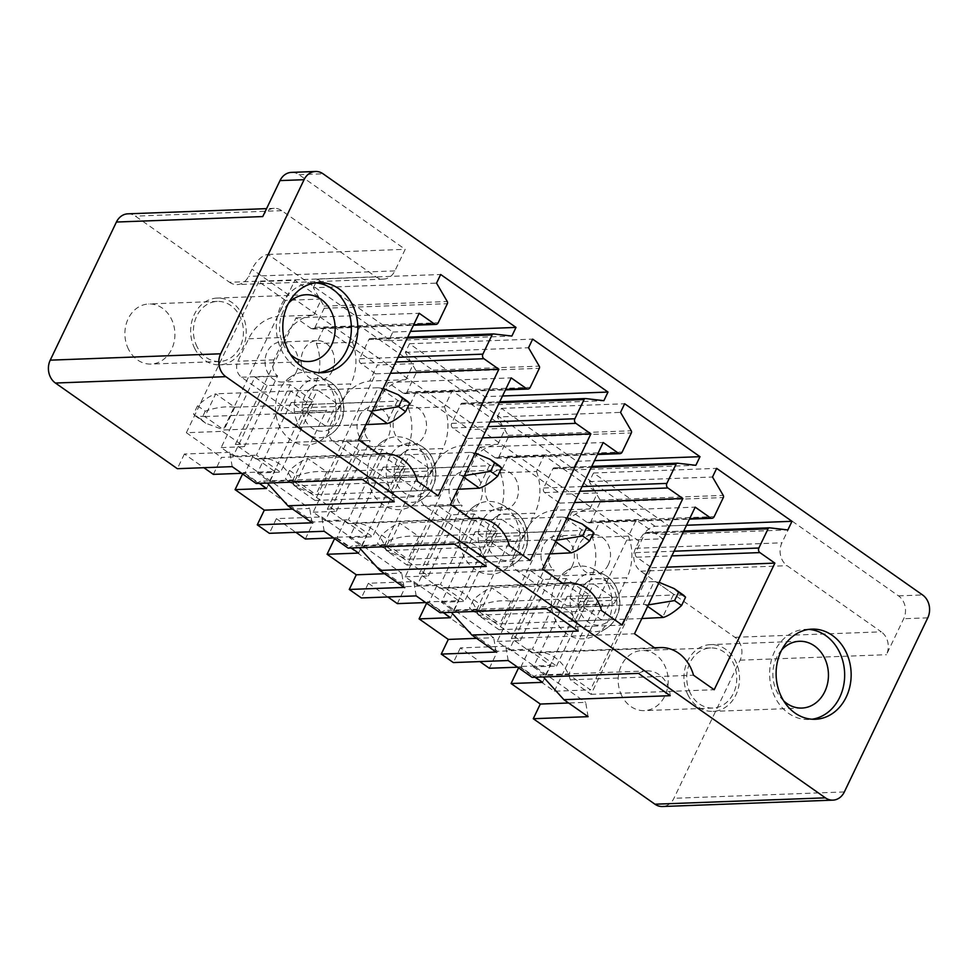 <?xml version="1.0" encoding="UTF-8"?>
<svg xmlns="http://www.w3.org/2000/svg" width="978" height="978" viewBox="0 0 978 978"><rect width="100%" height="100%" fill="white"/><g stroke="black" fill="none" stroke-linecap="round" stroke-linejoin="round"><path stroke-width="0.73" stroke-dasharray="4.89 3.67" d="M734.918 637.314L881.264 631.837L787.094 565.687A16.699 13.9 -92.1 0 1 781.923 542.814L792.253 521.237L655.174 526.36A16.699 7.836 -54.9 0 0 639.025 541.091L635.578 548.291A16.699 13.9 87.9 0 0 640.749 571.152L734.918 637.314A16.699 13.9 87.9 0 1 740.101 660.174L673.928 798.305A16.699 13.9 -92.1 0 1 662.473 806.52M262.764 216.566A16.699 13.9 -92.1 0 1 274.207 208.351A16.699 13.9 -92.1 0 1 281.725 210.661L375.894 276.811A16.699 13.9 -92.1 0 0 383.413 279.121A16.699 13.9 -92.1 0 0 394.867 270.906L405.198 249.329L298.962 174.683A16.699 13.9 87.9 0 0 291.444 172.385M127.861 213.827A16.699 13.9 -92.1 0 1 135.38 216.126L229.549 282.287L375.894 276.811M655.174 526.36L268.119 254.451A16.699 7.836 -54.9 0 0 251.969 269.182L248.522 276.383A16.699 13.9 -92.1 0 1 237.067 284.586A16.699 13.9 -92.1 0 1 229.549 282.287M588.096 716.666L585.675 702.351L568.609 702.986M508.169 660.529L505.76 646.201L585.675 702.351M505.76 646.201L460.369 647.901L479.856 661.58M517.668 667.192L520.834 667.082L535.308 677.241M542.57 682.338L550.7 665.37L519.208 666.544L554.343 691.226L590.467 689.869L568.609 674.527L602.876 604.355L566.751 605.712A11.699 9.731 -92.1 0 0 572.02 607.326A11.699 9.731 -92.1 0 0 580.027 601.58L590.785 579.135A45.77 38.081 -92.1 0 0 592.35 537.46L628.475 536.103L636.165 520.051L662.852 538.792L590.467 689.869M518.584 667.84L519.208 666.544M592.35 537.46L600.04 521.408L626.727 540.149L662.852 538.792M626.727 540.149L554.343 691.226M600.04 521.408L636.165 520.051M628.475 536.103A45.77 38.081 -92.1 0 1 626.91 577.778L590.785 579.135M580.027 601.58L616.152 600.223L626.91 577.778M616.152 600.223A11.699 9.731 -92.1 0 1 608.133 605.969A11.699 9.731 -92.1 0 1 602.876 604.355M567.167 596.409L590.321 595.541L566.176 578.573L532.399 649.074L556.543 666.042L533.389 666.91L567.167 596.409L579.233 604.881L602.387 604.025M543.022 579.441L509.245 649.942L497.166 641.458L530.944 570.956L543.022 579.441L566.176 578.573M530.944 570.956L553.621 569.758A11.699 9.731 -92.1 0 1 549.991 553.744L560.749 531.298A45.77 38.081 -92.1 0 1 589.844 508.963L553.719 510.32L561.409 494.269L597.534 492.912L544.171 455.43L508.047 456.775L561.409 494.269M549.991 553.744L513.866 555.101A11.699 9.731 -92.1 0 0 517.496 571.103L566.751 605.712M513.866 555.101L524.624 532.655A45.77 38.081 -92.1 0 1 553.719 510.32M589.844 508.963L597.534 492.912M508.047 456.775L500.357 472.826L536.482 471.482L544.171 455.43M500.357 472.826A45.77 38.081 -92.1 0 1 498.792 514.501L488.034 536.946A11.699 9.731 -92.1 0 1 480.015 542.692A11.699 9.731 -92.1 0 1 474.758 541.078L425.503 506.482A11.699 9.731 -92.1 0 1 421.873 490.467L432.631 468.022A45.77 38.081 -92.1 0 1 461.726 445.687L469.416 429.635L505.54 428.291L452.178 390.797L416.053 392.154L469.416 429.635M536.482 471.482A45.77 38.081 -92.1 0 1 534.905 513.157L498.792 514.501M488.034 536.946L524.159 535.602L534.905 513.157M524.159 535.602A11.699 9.731 -92.1 0 1 516.139 541.347A11.699 9.731 -92.1 0 1 510.883 539.734L474.758 541.078M497.166 641.458L520.32 640.59L476.616 609.893L453.462 610.761L441.396 602.277L475.174 531.775L487.24 540.259L510.883 539.734M475.174 531.775L498.328 530.907L474.183 513.951L440.406 584.453L464.55 601.409L498.328 530.907M451.017 514.819L417.239 585.321L405.173 576.837L438.951 506.335L451.017 514.819L474.183 513.951M438.951 506.335L461.628 505.125A11.699 9.731 -92.1 0 1 457.997 489.122L468.755 466.677A45.77 38.081 -92.1 0 1 497.851 444.342L461.726 445.687M497.851 444.342L505.54 428.291M416.053 392.154L408.364 408.205L444.489 406.848L452.178 390.797M408.364 408.205A45.77 38.081 -92.1 0 1 406.787 449.88L396.041 472.325A11.699 9.731 -92.1 0 1 388.021 478.071A11.699 9.731 -92.1 0 1 382.765 476.457L333.51 441.848A11.699 9.731 -92.1 0 1 329.879 425.846L340.637 403.401A45.77 38.081 -92.1 0 1 369.733 381.065L377.422 365.014L413.547 363.657L360.185 326.175L324.06 327.52L377.422 365.014M444.489 406.848A45.77 38.081 -92.1 0 1 442.912 448.523L406.787 449.88M396.041 472.325L432.166 470.968L442.912 448.523M432.166 470.968A11.699 9.731 -92.1 0 1 424.146 476.714A11.699 9.731 -92.1 0 1 418.89 475.1L382.765 476.457M405.173 576.837L428.327 575.969L384.623 545.272L361.469 546.127L349.39 537.655L383.168 467.154L395.246 475.626L418.89 475.1M383.168 467.154L406.335 466.286L382.178 449.318L348.4 519.819L372.557 536.788L406.335 466.286M359.024 450.186L325.246 520.687L313.18 512.203L346.958 441.701L359.024 450.186L382.178 449.318M346.958 441.701L369.623 440.503A11.699 9.731 -92.1 0 1 366.004 424.489L376.762 402.044A45.77 38.081 -92.1 0 1 405.858 379.709L369.733 381.065M405.858 379.709L413.547 363.657M324.06 327.52L316.371 343.571L352.496 342.227L360.185 326.175M316.371 343.571A45.77 38.081 -92.1 0 1 314.794 385.246L304.048 407.692A11.699 9.731 -92.1 0 1 296.028 413.437A11.699 9.731 -92.1 0 1 290.772 411.824L241.505 377.227A11.699 9.731 -92.1 0 1 237.886 361.212L248.644 338.767A45.77 38.081 -92.1 0 1 277.74 316.432L285.429 300.38L321.554 299.036L294.867 280.295L222.483 431.359L244.341 446.714L277.63 375.87A11.699 9.731 -92.1 0 1 274.011 359.867L284.757 337.422A45.77 38.081 -92.1 0 1 313.865 315.087L277.74 316.432M352.496 342.227A45.77 38.081 -92.1 0 1 350.919 383.902L314.794 385.246M304.048 407.692L340.161 406.347L350.919 383.902M340.161 406.347A11.699 9.731 -92.1 0 1 332.153 412.093A11.699 9.731 -92.1 0 1 326.884 410.479L290.772 411.824M313.18 512.203L336.334 511.347L292.63 480.638L269.476 481.506L257.397 473.022L291.175 402.52L303.253 411.004L326.884 410.479M291.175 402.52L314.329 401.652L290.185 384.696L256.407 455.198L280.552 472.154L314.329 401.652M267.031 385.564L233.253 456.066L221.187 447.582L254.965 377.08L267.031 385.564L290.185 384.696M254.965 377.08L278.119 376.212M313.865 315.087L321.554 299.036M285.429 300.38L258.742 281.64L294.867 280.295M258.742 281.64L186.358 432.716L222.483 431.359M241.688 473.315L244.855 473.193L252.984 456.213L274.72 471.482L243.229 472.655L244.427 473.511L313.486 522.02L344.977 520.846L366.713 536.115L335.222 537.289L405.479 586.653L436.97 585.467L458.706 600.736L427.215 601.91L497.484 651.275L528.976 650.101L550.7 665.37M213.363 474.367L221.493 457.398L252.984 456.213M232.189 466.64L229.769 452.325L309.696 508.462L292.63 509.11M229.769 452.325L184.39 454.012L203.864 467.704M244.855 473.193L259.317 483.352M184.39 454.012L177.348 468.694M268.119 254.451L405.198 249.329M128.595 349.427A30.073 25.012 -92.1 0 1 148.778 303.975A30.073 25.012 -92.1 0 1 171.211 318.608A30.073 25.012 -92.1 0 1 151.028 364.073A30.073 25.012 -92.1 0 1 128.595 349.427M197.128 346.872A30.073 25.012 -92.1 0 1 217.312 301.407A30.073 25.012 -92.1 0 1 239.744 316.053A30.073 25.012 -92.1 0 1 219.561 361.505A30.073 25.012 -92.1 0 1 197.128 346.872M608.316 564.722A20.049 16.675 -92.1 0 1 594.575 574.575A20.049 16.675 -92.1 0 1 579.587 564.758A20.049 16.675 -92.1 0 1 579.343 544.367A20.049 16.675 -92.1 0 1 593.071 534.514A20.049 16.675 -92.1 0 1 608.059 544.33A20.049 16.675 -92.1 0 1 608.316 564.722M572.191 566.066A20.049 16.675 -92.1 0 1 558.45 575.92A20.049 16.675 -92.1 0 1 543.462 566.103A20.049 16.675 -92.1 0 1 543.218 545.712A20.049 16.675 -92.1 0 1 556.959 535.858A20.049 16.675 -92.1 0 1 571.934 545.675A20.049 16.675 -92.1 0 1 572.191 566.066M332.324 370.833A20.049 16.675 -92.1 0 1 318.596 380.686A20.049 16.675 -92.1 0 1 303.608 370.87A20.049 16.675 -92.1 0 1 303.351 350.479A20.049 16.675 -92.1 0 1 317.092 340.625A20.049 16.675 -92.1 0 1 332.08 350.442A20.049 16.675 -92.1 0 1 332.324 370.833M296.2 372.19A20.049 16.675 -92.1 0 1 282.471 382.043A20.049 16.675 -92.1 0 1 267.483 372.227A20.049 16.675 -92.1 0 1 267.226 351.835A20.049 16.675 -92.1 0 1 280.967 341.982A20.049 16.675 -92.1 0 1 295.955 351.799A20.049 16.675 -92.1 0 1 296.2 372.19M395.344 415.112A20.049 16.675 -92.1 0 1 409.085 405.259A20.049 16.675 -92.1 0 1 424.073 415.075A20.049 16.675 -92.1 0 1 424.318 435.467A20.049 16.675 -92.1 0 1 410.589 445.32A20.049 16.675 -92.1 0 1 395.601 435.503A20.049 16.675 -92.1 0 1 395.344 415.112M359.219 416.457A20.049 16.675 -92.1 0 1 372.96 406.603A20.049 16.675 -92.1 0 1 387.948 416.42A20.049 16.675 -92.1 0 1 388.205 436.811A20.049 16.675 -92.1 0 1 374.464 446.665A20.049 16.675 -92.1 0 1 359.476 436.848A20.049 16.675 -92.1 0 1 359.219 416.457M487.35 479.733A20.049 16.675 -92.1 0 1 501.078 469.88A20.049 16.675 -92.1 0 1 516.066 479.697A20.049 16.675 -92.1 0 1 516.323 500.088A20.049 16.675 -92.1 0 1 502.582 509.941A20.049 16.675 -92.1 0 1 487.594 500.125A20.049 16.675 -92.1 0 1 487.35 479.733M451.225 481.09A20.049 16.675 -92.1 0 1 464.953 471.237A20.049 16.675 -92.1 0 1 479.941 481.054A20.049 16.675 -92.1 0 1 480.198 501.445A20.049 16.675 -92.1 0 1 466.457 511.298A20.049 16.675 -92.1 0 1 451.469 501.482A20.049 16.675 -92.1 0 1 451.225 481.09M312.104 522.79L309.696 508.462M256.15 483.474L260.661 481.188L267.324 483.059M362.483 479.501A26.736 22.237 -92.1 0 1 371.078 477.056A26.736 22.237 -92.1 0 1 394.244 501.812M305.356 539L313.486 522.02M324.183 531.274L321.762 516.946L276.383 518.646L295.857 532.325M276.383 518.646L269.353 533.316M242.605 473.963L243.229 472.655M321.762 516.946L401.689 573.096L384.623 573.731M404.11 587.411L401.689 573.096M348.144 548.108L352.655 545.81L359.317 547.68M454.477 544.123A26.736 22.237 -92.1 0 1 463.071 541.678A26.736 22.237 -92.1 0 1 486.237 566.433M397.349 603.622L405.479 586.653M416.176 595.895L413.755 581.58L368.376 583.267L387.85 596.959M368.376 583.267L361.347 597.949M334.598 538.585L335.222 537.289M413.755 581.58L493.682 637.717L476.616 638.353M496.103 652.045L493.682 637.717M440.137 612.729L444.648 610.443L451.31 612.314M546.47 608.756A26.736 22.237 -92.1 0 1 555.064 606.311A26.736 22.237 -92.1 0 1 578.23 631.067M489.342 668.255L497.484 651.275M460.369 647.901L453.34 662.571M426.591 603.218L427.215 601.91M532.13 677.363L536.641 675.065L543.303 676.935M638.463 673.377A26.736 22.237 -92.1 0 1 647.069 670.932A26.736 22.237 -92.1 0 1 670.223 695.688M318.767 372.679A45.11 37.531 -92.1 0 1 315.527 372.96A45.11 37.531 -92.1 0 1 281.884 351.004A45.11 37.531 -92.1 0 1 312.153 282.813A45.11 37.531 -92.1 0 1 315.405 282.862M313.351 287.74L317.483 279.109L392.814 332.031L388.682 340.662L370.479 338.547A2.005 1.663 87.9 0 0 368.889 339.525L359.684 358.755A3.337 2.775 87.9 0 0 360.711 363.327L375.686 373.84L315.026 500.455L294.354 485.932A40.098 33.35 87.9 0 0 261.273 458.303A40.098 33.35 87.9 0 0 256.016 459L235.343 444.477L296.004 317.862L311.224 328.559A3.337 2.775 87.9 0 0 315.014 327.373L324.158 308.278A2.005 1.663 87.9 0 0 324.073 306.126L313.351 287.74L436.543 283.131M317.483 279.109L440.675 274.5M392.814 332.031L410.528 331.371M388.682 340.662L511.873 336.053M375.686 373.84L390.43 373.29M315.026 500.455L438.217 495.846M294.354 485.932L417.545 481.323M256.016 459L379.207 454.403M235.343 444.477L358.535 439.868M296.004 317.862L419.195 313.266M484.819 396.652L480.675 405.295L462.472 403.18A2.005 1.663 87.9 0 0 460.882 404.159L451.677 423.376A3.337 2.775 87.9 0 0 452.704 427.948L467.68 438.474L407.019 565.088L386.347 550.565A40.098 33.35 87.9 0 0 353.278 522.924A40.098 33.35 87.9 0 0 348.009 523.633L327.337 509.11L388.009 382.496L403.217 393.18A3.337 2.775 87.9 0 0 407.007 391.995L416.151 372.911A2.005 1.663 87.9 0 0 416.066 370.76L405.344 352.361L409.476 343.73L484.819 396.652L502.521 395.992M480.675 405.295L603.866 400.687M467.68 438.474L482.435 437.924M407.019 565.088L530.21 560.48M386.347 550.565L509.538 545.956M348.009 523.633L471.2 519.025M327.337 509.11L450.528 504.501M388.009 382.496L511.188 377.887M405.344 352.361L528.536 347.765M409.476 343.73L532.668 339.121M497.337 416.995L501.469 408.364L576.812 461.286L572.668 469.917L554.465 467.802A2.005 1.663 87.9 0 0 552.888 468.78L543.67 488.01A3.337 2.775 87.9 0 0 544.697 492.582L559.685 503.095L499.012 629.71L478.34 615.186A40.098 33.35 87.9 0 0 445.271 587.558A40.098 33.35 87.9 0 0 440.014 588.255L419.33 573.731L480.002 447.117L495.21 457.802A3.337 2.775 87.9 0 0 499 456.628L508.144 437.533A2.005 1.663 87.9 0 0 508.059 435.381L497.337 416.995L620.529 412.386M501.469 408.364L624.661 403.755M576.812 461.286L594.514 460.626M572.668 469.917L695.859 465.308M559.685 503.095L574.428 502.545M499.012 629.71L622.204 625.101M478.34 615.186L601.531 610.578M440.014 588.255L563.194 583.658M419.33 573.731L542.521 569.123M480.002 447.117L603.194 442.521M668.805 525.907L664.673 534.55L646.47 532.435A2.005 1.663 87.9 0 0 644.881 533.413L635.663 552.631A3.337 2.775 87.9 0 0 636.702 557.203L651.678 567.729L591.018 694.343L570.333 679.82A40.098 33.35 87.9 0 0 537.264 652.179A40.098 33.35 87.9 0 0 532.008 652.888L511.335 638.365L571.996 511.751L587.203 522.435A3.337 2.775 87.9 0 0 591.005 521.25L600.15 502.166A2.005 1.663 87.9 0 0 600.064 500.015L589.331 481.616L593.475 472.985L668.805 525.907L686.507 525.247M664.673 534.55L787.852 529.942M651.678 567.729L666.421 567.179M591.018 694.343L714.197 689.735M570.333 679.82L693.524 675.211M532.008 652.888L655.199 648.28M511.335 638.365L634.514 633.756M571.996 511.751L695.187 507.142M589.331 481.616L712.522 477.019M593.475 472.985L716.654 468.376M520.834 667.082L528.976 650.101M556.543 666.042L590.321 595.541M566.69 584.905L555.797 607.631L574.881 621.03L585.773 598.304L566.69 584.905L593.548 583.903L582.668 606.629L555.797 607.631M509.245 649.942L532.399 649.074M520.32 640.59L554.098 570.101M476.616 609.893L510.394 539.391M453.462 610.761L487.24 540.259M441.396 602.277L464.55 601.409M474.697 520.272L463.804 543.01L482.875 556.409L493.768 533.67L474.697 520.272L501.555 519.269L490.663 542.008L463.804 543.01M417.239 585.321L440.406 584.453M428.327 575.969L462.105 505.467M384.623 545.272L418.401 474.77M361.469 546.127L395.246 475.626M349.39 537.655L372.557 536.788M382.704 455.65L371.811 478.376L390.882 491.775L401.775 469.049L382.704 455.65L409.562 454.648L398.669 477.374L371.811 478.376M325.246 520.687L348.4 519.819M336.334 511.347L370.112 440.846M292.63 480.638L326.407 410.137M269.476 481.506L303.253 411.004M257.397 473.022L280.552 472.154M290.71 391.017L279.818 413.755L298.889 427.154L309.781 404.415L290.71 391.017L317.569 390.014L306.676 412.753L279.818 413.755M233.253 456.066L256.407 455.198M221.187 447.582L244.341 446.714M266.578 488.462L274.72 471.482M333.681 537.937L336.848 537.827L344.977 520.846M336.848 537.827L351.31 547.986M358.584 553.083L366.713 536.115M425.674 602.57L428.841 602.448L436.97 585.467M428.841 602.448L443.303 612.607M450.577 617.717L458.706 600.736M533.389 666.91L545.455 675.382L568.609 674.527M545.455 675.382L579.233 604.881M194.769 348.584A33.411 27.8 -92.1 0 1 217.189 298.07A33.411 27.8 -92.1 0 1 242.116 314.341A33.411 27.8 -92.1 0 1 219.695 364.843A33.411 27.8 -92.1 0 1 194.769 348.584M288.424 303.363A33.411 27.8 87.9 0 0 283.681 345.258A33.411 27.8 87.9 0 0 290.332 354.244M289.904 377.325A36.418 30.294 87.9 0 0 279.5 426.261A36.418 30.294 87.9 0 0 320.038 440.956A36.418 30.294 87.9 0 0 321.689 439.856A36.418 30.294 87.9 0 0 336.016 406.31A36.418 30.294 87.9 0 0 317.581 375.246A36.418 30.294 87.9 0 0 289.904 377.325M381.897 441.946A36.418 30.294 87.9 0 0 371.493 490.883A36.418 30.294 87.9 0 0 412.031 505.589A36.418 30.294 87.9 0 0 413.682 504.477A36.418 30.294 87.9 0 0 428.009 470.944A36.418 30.294 87.9 0 0 409.574 439.868A36.418 30.294 87.9 0 0 381.897 441.946M473.89 506.58A36.418 30.294 87.9 0 0 463.499 555.516A36.418 30.294 87.9 0 0 504.025 570.211A36.418 30.294 87.9 0 0 505.675 569.11A36.418 30.294 87.9 0 0 520.003 535.565A36.418 30.294 87.9 0 0 501.567 504.501A36.418 30.294 87.9 0 0 473.89 506.58M565.883 571.201A36.418 30.294 87.9 0 0 555.492 620.138A36.418 30.294 87.9 0 0 596.03 634.844A36.418 30.294 87.9 0 0 597.668 633.732A36.418 30.294 87.9 0 0 611.996 600.199A36.418 30.294 87.9 0 0 593.573 569.123A36.418 30.294 87.9 0 0 565.883 571.201M585.773 598.304L612.631 597.301L601.739 620.028L574.881 621.03M601.739 620.028L582.668 606.629M612.631 597.301L593.548 583.903M493.768 533.67L520.638 532.668L509.746 555.406L482.875 556.409M509.746 555.406L490.663 542.008M520.638 532.668L501.555 519.269M401.775 469.049L428.633 468.046L417.753 490.773L390.882 491.775M417.753 490.773L398.669 477.374M428.633 468.046L409.562 454.648M309.781 404.415L336.64 403.413L325.747 426.151L298.889 427.154M325.747 426.151L306.676 412.753M336.64 403.413L317.569 390.014M186.358 432.716L221.493 457.398M792.253 521.237L898.501 595.871A16.699 13.9 -92.1 0 1 903.684 618.732L886.447 654.71A16.699 13.9 -92.1 0 0 881.264 631.837M621.886 695.969A30.073 25.012 -92.1 0 1 642.069 650.517A30.073 25.012 -92.1 0 1 664.502 665.162A30.073 25.012 -92.1 0 1 644.319 710.615A30.073 25.012 -92.1 0 1 621.886 695.969M690.431 693.414A30.073 25.012 -92.1 0 1 710.615 647.949A30.073 25.012 -92.1 0 1 733.048 662.595A30.073 25.012 -92.1 0 1 712.864 708.048A30.073 25.012 -92.1 0 1 690.431 693.414M688.06 695.126A33.411 27.8 -92.1 0 1 710.493 644.612A33.411 27.8 -92.1 0 1 735.419 660.884A33.411 27.8 -92.1 0 1 712.986 711.385A33.411 27.8 -92.1 0 1 688.06 695.126M783.622 700.798A33.411 27.8 -92.1 0 1 776.984 691.801A33.411 27.8 -92.1 0 1 781.715 649.905M808.708 629.404A45.11 37.531 87.9 0 0 805.456 629.367A45.11 37.531 87.9 0 0 775.175 697.546A45.11 37.531 87.9 0 0 808.83 719.502A45.11 37.531 87.9 0 0 812.058 719.221M197.532 405.772L193.534 414.11L195.417 416.005L204.903 416.555L215.71 393.853C210.551 395.528 204.488 399.501 197.532 405.772L205.258 411.2C215.783 407.447 225.612 406.114 234.72 407.203L215.71 393.853M204.903 416.555L367.325 410.479L378.217 387.753L215.796 393.816M367.325 410.479L372.373 410.992M383.168 388.462L378.217 387.753M234.72 407.203L397.288 401.151L398.315 400.821L380.014 387.973M407.716 401.396L398.315 400.821M365.833 424.648L223.974 429.953L204.818 416.579M205.258 411.2L201.26 419.538L205.673 423.205L223.84 429.941M201.26 419.538L193.534 414.11M397.288 401.151L386.396 423.877M234.867 407.227L223.974 429.953M289.537 470.394L285.527 478.743L287.422 480.638L296.896 481.188L307.703 458.474C302.544 460.161 296.481 464.134 289.537 470.394L297.251 475.821C307.789 472.081 317.606 470.748 326.725 471.836L307.703 458.474M296.896 481.188L459.318 475.112L470.21 452.374L307.789 458.45M459.318 475.112L464.367 475.626M475.161 453.095L470.21 452.374M326.725 471.836L489.281 465.772L490.308 465.442L472.007 452.594M499.709 466.029L490.308 465.442M457.826 489.281L315.98 494.587L296.823 481.213M297.251 475.821L293.253 484.171L297.667 487.826L315.833 494.562M293.253 484.171L285.527 478.743M489.281 465.772L478.389 488.511M326.872 471.848L315.98 494.587M381.53 535.027L377.532 543.365L379.415 545.259L388.889 545.81L399.709 523.108C394.537 524.783 388.486 528.756 381.53 535.027L389.244 540.443C399.782 536.702 409.599 535.369 418.718 536.457L399.709 523.108M388.889 545.81L551.311 539.734L562.203 517.007L399.782 523.071M551.311 539.734L556.36 540.247M567.154 517.717L562.203 517.007M418.718 536.457L581.287 530.406L582.301 530.076L564.013 517.228M591.702 530.651L582.301 530.076M549.819 553.903L407.973 559.208L388.816 545.834M389.244 540.443L385.246 548.792L389.66 552.46L407.826 559.196M385.246 548.792L377.532 543.365M581.287 530.406L570.394 553.132M418.865 536.482L407.973 559.208M473.523 599.648L469.526 607.998L471.408 609.893L480.895 610.431L491.702 587.729C486.531 589.404 480.479 593.389 473.523 599.648L481.237 605.076C491.775 601.336 501.592 600.003 510.712 601.091L491.702 587.729M480.895 610.431L643.304 604.367L654.196 581.629L491.787 587.705M643.304 604.367L648.353 604.881M659.148 582.35L654.196 581.629M510.712 601.091L673.28 595.027L674.294 594.697L656.006 581.849M683.695 595.284L674.294 594.697M641.812 618.536L499.966 623.842L480.809 610.468M481.237 605.076L477.24 613.426L481.653 617.081L499.819 623.817M477.24 613.426L469.526 607.998M673.28 595.027L662.387 617.766M510.858 601.103L499.966 623.842M844.344 791.935L673.928 798.305M298.962 174.683L323.046 173.791M281.725 210.661L135.38 216.126M639.025 541.091L251.969 269.182M517.496 571.103L553.621 569.758M524.624 532.655L560.749 531.298M425.503 506.482L461.628 505.125M457.997 489.122L421.873 490.467M432.631 468.022L468.755 466.677M333.51 441.848L369.623 440.503M366.004 424.489L329.879 425.846M340.637 403.401L376.762 402.044M241.505 377.227L277.63 375.87M274.011 359.867L237.886 361.212M248.644 338.767L284.757 337.422M394.867 270.906L248.522 276.383M311.224 328.559L413.706 324.72M315.014 327.373L438.205 322.764M324.158 308.278L447.349 303.681M324.073 306.126L447.264 301.53M370.479 338.547L407.753 337.153L370.271 338.547M368.889 339.525L407.3 338.095M359.684 358.755L398.095 357.312M360.711 363.327L395.846 362.007M462.472 403.18L499.746 401.787L462.264 403.168M460.882 404.159L499.293 402.716M451.677 423.376L490.088 421.946M452.704 427.948L487.839 426.64M403.217 393.18L505.699 389.342M407.007 391.995L530.198 387.398M416.151 372.911L539.343 368.303M416.066 370.76L539.257 366.151M495.21 457.802L597.692 453.975M499 456.628L622.191 452.019M508.144 437.533L631.336 432.936M508.059 435.381L631.25 430.785M554.465 467.802L591.739 466.408L554.257 467.802M552.888 468.78L591.287 467.35M543.67 488.01L582.081 486.567M544.697 492.582L579.832 491.262M646.47 532.435L683.732 531.042L646.25 532.423M644.881 533.413L683.28 531.971M635.663 552.631L674.074 551.201M636.702 557.203L671.825 555.895M587.203 522.435L689.698 518.597M591.005 521.25L714.184 516.641M600.15 502.166L723.329 497.557M600.064 500.015L723.243 495.406M331.799 433.56A29.658 24.682 -92.1 0 1 330.454 434.464A29.658 24.682 -92.1 0 1 297.446 422.496A29.658 24.682 -92.1 0 1 305.906 382.63A29.658 24.682 -92.1 0 1 328.461 380.943A29.658 24.682 -92.1 0 1 343.474 406.249A29.658 24.682 -92.1 0 1 331.799 433.56M423.792 498.193A29.658 24.682 -92.1 0 1 422.459 499.086A29.658 24.682 -92.1 0 1 389.44 487.117A29.658 24.682 -92.1 0 1 397.912 447.264A29.658 24.682 -92.1 0 1 420.454 445.565A29.658 24.682 -92.1 0 1 435.467 470.87A29.658 24.682 -92.1 0 1 423.792 498.193M515.785 562.815A29.658 24.682 -92.1 0 1 514.452 563.719A29.658 24.682 -92.1 0 1 481.433 551.751A29.658 24.682 -92.1 0 1 489.905 511.885A29.658 24.682 -92.1 0 1 512.448 510.198A29.658 24.682 -92.1 0 1 527.46 535.504A29.658 24.682 -92.1 0 1 515.785 562.815M607.79 627.448A29.658 24.682 -92.1 0 1 606.446 628.341A29.658 24.682 -92.1 0 1 573.426 616.372A29.658 24.682 -92.1 0 1 581.898 576.519A29.658 24.682 -92.1 0 1 604.441 574.819A29.658 24.682 -92.1 0 1 619.453 600.125A29.658 24.682 -92.1 0 1 607.79 627.448M587.387 581.934A23.24 19.328 -92.1 0 1 613.988 589.966A23.24 19.328 -92.1 0 1 607.668 621.825A23.24 19.328 -92.1 0 1 581.054 613.793A23.24 19.328 -92.1 0 1 587.387 581.934M495.394 517.301A23.24 19.328 -92.1 0 1 521.995 525.345A23.24 19.328 -92.1 0 1 515.675 557.203A23.24 19.328 -92.1 0 1 489.061 549.159A23.24 19.328 -92.1 0 1 495.394 517.301M403.388 452.68A23.24 19.328 -92.1 0 1 430.002 460.711A23.24 19.328 -92.1 0 1 423.67 492.57A23.24 19.328 -92.1 0 1 397.068 484.538A23.24 19.328 -92.1 0 1 403.388 452.68M311.395 388.046A23.24 19.328 -92.1 0 1 338.009 396.09A23.24 19.328 -92.1 0 1 331.676 427.948A23.24 19.328 -92.1 0 1 305.075 419.904A23.24 19.328 -92.1 0 1 311.395 388.046M898.501 595.871L922.584 594.966M927.767 617.839L903.684 618.732M740.101 660.174L886.447 654.71M635.578 548.291L781.923 542.814M640.749 571.152L787.094 565.687M371.664 412.484L369.122 410.699M463.658 477.105L461.115 475.332M555.651 541.739L553.12 539.954M647.644 606.36L645.113 604.587M274.207 208.351L266.554 208.644M608.133 605.969L572.02 607.326M516.139 541.347L480.015 542.692M424.146 476.714L388.021 478.071M332.153 412.093L296.028 413.437M383.413 279.121L237.067 284.586M217.312 301.407L148.778 303.975M219.561 361.505L151.028 364.073M594.575 574.575L558.45 575.92M593.071 534.514L556.959 535.858M318.596 380.686L282.471 382.043M317.092 340.625L280.967 341.982M409.085 405.259L372.96 406.603M410.589 445.32L374.464 446.665M501.078 469.88L464.953 471.237M502.582 509.941L466.457 511.298M371.078 477.056L260.661 481.188M463.071 541.678L352.655 545.81M555.064 606.311L444.648 610.443M647.069 670.932L536.641 675.065M318.645 282.581L312.153 282.813M322.019 372.716L315.527 372.96M312.728 329.011L413.449 325.246M261.273 458.303L378.523 453.914M353.278 522.924L470.516 518.548M404.721 393.645L505.455 389.88M496.714 458.266L597.448 454.501M445.271 587.558L562.521 583.169M537.264 652.179L654.514 647.803M588.707 522.9L689.441 519.135M308.608 361.518L219.695 364.843M306.114 294.745L217.189 298.07M317.581 375.246L328.461 380.943C337.752 386.224 342.875 394.941 343.828 407.08C344.305 414.476 342.007 425.491 331.897 433.498L320.038 440.956M409.574 439.868L420.454 445.565C429.745 450.846 434.868 459.562 435.821 471.714C436.298 479.098 434 490.125 423.89 498.132L412.031 505.589M501.567 504.501L512.448 510.198C521.739 515.479 526.861 524.196 527.814 536.335C528.291 543.731 526.005 554.746 515.883 562.753L504.025 570.211M593.573 569.123L604.441 574.819C613.732 580.101 618.854 588.817 619.82 600.969C620.284 608.353 617.998 619.38 607.876 627.387L596.03 634.844M710.615 647.949L642.069 650.517M712.864 708.048L644.319 710.615M801.911 708.06L712.986 711.385M799.405 641.287L710.493 644.612M815.31 719.27L808.83 719.502M811.936 629.123L805.456 629.367M205.722 423.242L195.356 415.956M297.715 487.863L287.349 480.589M389.709 552.497L379.342 545.211M481.702 617.118L471.347 609.844"/><path stroke-width="1.47" d="M267.324 483.059L287.911 505.785L394.244 501.812L362.483 479.501L256.15 483.474L232.189 466.64L177.348 468.694L55.416 383.034A16.699 13.9 87.9 0 1 50.233 360.161L116.419 222.043L262.764 216.566L280.001 180.6A16.699 13.9 87.9 0 1 291.444 172.385L315.527 171.48A16.699 13.9 87.9 0 1 323.046 173.791L922.584 594.966A16.699 13.9 -92.1 0 1 927.767 617.839L844.344 791.935A16.699 13.9 -92.1 0 1 832.901 800.138A16.699 13.9 -92.1 0 1 825.383 797.84L654.954 804.209A16.699 13.9 -92.1 0 0 662.473 806.52L832.901 800.138M315.527 171.48A16.699 13.9 87.9 0 0 304.072 179.695L220.661 353.791A16.699 13.9 87.9 0 0 225.845 376.664L825.383 797.84M116.419 222.043A16.699 13.9 -92.1 0 1 127.861 213.827L266.554 208.644M568.609 702.986L540.296 704.05L533.267 718.72L588.096 716.666L563.89 699.673L543.303 676.935M535.308 677.241L542.57 682.338L511.078 683.524L540.296 704.05M479.856 661.58L489.342 668.255L517.668 667.192M511.078 683.524L518.584 667.84M203.864 467.704L213.363 474.367L241.688 473.315M259.317 483.352L266.578 488.462L235.087 489.636L264.304 510.161L257.275 524.844L312.104 522.79L287.911 505.785M292.63 509.11L264.304 510.161M295.857 532.325L305.356 539L333.681 537.937M257.275 524.844L269.353 533.316L324.183 531.274L348.144 548.108L454.477 544.123L486.237 566.433L379.904 570.418L404.11 587.411L349.268 589.465L361.347 597.949L416.176 595.895L440.137 612.729L546.47 608.756L578.23 631.067L471.897 635.04L496.103 652.045L441.261 654.099L453.34 662.571L508.169 660.529L532.13 677.363L638.463 673.377L670.223 695.688L563.89 699.673M235.087 489.636L242.605 473.963M359.317 547.68L379.904 570.418M384.623 573.731L356.298 574.795L349.268 589.465M387.85 596.959L397.349 603.622L425.674 602.57M334.598 538.585L327.092 554.269L356.298 574.795M451.31 612.314L471.897 635.04M476.616 638.353L448.303 639.416L441.261 654.099M426.591 603.218L419.085 618.891L448.303 639.416M315.405 282.862A45.11 37.531 -92.1 0 1 345.809 304.781A45.11 37.531 -92.1 0 1 318.767 372.679M288.363 350.76A45.11 37.531 -92.1 0 1 318.645 282.581A45.11 37.531 -92.1 0 1 352.288 304.537A45.11 37.531 -92.1 0 1 322.019 372.716A45.11 37.531 -92.1 0 1 288.363 350.76M434.415 323.95A3.337 2.775 87.9 0 0 438.205 322.764L447.349 303.681A2.005 1.663 87.9 0 0 447.264 301.53L436.543 283.131L440.675 274.5L516.005 327.422L511.873 336.053L493.67 333.95A2.005 1.663 87.9 0 0 492.081 334.928L482.875 354.146A3.337 2.775 87.9 0 0 483.902 358.718L498.878 369.232L438.217 495.846L417.545 481.323A40.098 33.35 87.9 0 0 384.464 453.694A40.098 33.35 87.9 0 0 379.207 454.403L358.535 439.868L419.195 313.266L434.415 323.95L413.706 324.72M410.528 331.371L516.005 327.422M390.43 373.29L498.878 369.232M607.998 392.056L603.866 400.687L585.663 398.572A2.005 1.663 87.9 0 0 584.074 399.55L574.868 418.767A3.337 2.775 87.9 0 0 575.895 423.34L590.871 433.865L530.21 560.48L509.538 545.956A40.098 33.35 87.9 0 0 476.457 518.328A40.098 33.35 87.9 0 0 471.2 519.025L450.528 504.501L511.188 377.887L526.409 388.572A3.337 2.775 87.9 0 0 530.198 387.398L539.343 368.303A2.005 1.663 87.9 0 0 539.257 366.151L528.536 347.765L532.668 339.121L607.998 392.056L502.521 395.992M482.435 437.924L590.871 433.865M618.402 453.205A3.337 2.775 87.9 0 0 622.191 452.019L631.336 432.936A2.005 1.663 87.9 0 0 631.25 430.785L620.529 412.386L624.661 403.755L700.004 456.677L695.859 465.308L677.656 463.205A2.005 1.663 87.9 0 0 676.067 464.183L666.862 483.401A3.337 2.775 87.9 0 0 667.888 487.973L682.864 498.487L622.204 625.101L601.531 610.578A40.098 33.35 87.9 0 0 568.462 582.949A40.098 33.35 87.9 0 0 563.194 583.658L542.521 569.123L603.194 442.521L618.402 453.205L597.692 453.975M594.514 460.626L700.004 456.677M574.428 502.545L682.864 498.487M791.997 521.311L787.852 529.942L769.649 527.827A2.005 1.663 87.9 0 0 768.072 528.805L758.855 548.022A3.337 2.775 87.9 0 0 759.882 552.594L774.869 563.12L714.197 689.735L693.524 675.211A40.098 33.35 87.9 0 0 660.456 647.583A40.098 33.35 87.9 0 0 655.199 648.28L634.514 633.756L695.187 507.142L710.395 517.827A3.337 2.775 87.9 0 0 714.184 516.641L723.329 497.557A2.005 1.663 87.9 0 0 723.243 495.406L712.522 477.019L716.654 468.376L791.997 521.311L686.507 525.247M666.421 567.179L774.869 563.12M351.31 547.986L358.584 553.083L327.092 554.269M443.303 612.607L450.577 617.717L419.085 618.891M290.332 354.244A33.411 27.8 87.9 0 0 308.608 361.518A33.411 27.8 87.9 0 0 331.041 311.016A33.411 27.8 87.9 0 0 306.114 294.745A33.411 27.8 87.9 0 0 288.424 303.363M533.267 718.72L654.954 804.209M845.591 651.079A45.11 37.531 87.9 0 0 811.936 629.123A45.11 37.531 87.9 0 0 781.666 697.302A45.11 37.531 87.9 0 0 815.31 719.27A45.11 37.531 87.9 0 0 845.591 651.079M781.715 649.905A33.411 27.8 -92.1 0 1 799.405 641.287A33.411 27.8 -92.1 0 1 824.332 657.558A33.411 27.8 -92.1 0 1 801.911 708.06A33.411 27.8 -92.1 0 1 783.622 700.798M812.058 719.221A45.11 37.531 87.9 0 0 839.1 651.324A45.11 37.531 87.9 0 0 808.708 629.404M407.716 401.396L409.599 403.291L402.594 398.364L398.596 406.714L372.373 410.992M402.594 398.364L398.18 394.696L383.168 388.462M409.599 403.291L405.601 411.628C398.645 417.887 392.581 421.873 387.422 423.56L371.664 412.484M405.601 411.628L398.596 406.714M387.422 423.56L365.833 424.648M499.709 466.029L501.592 467.912L494.587 462.997L490.589 471.335L464.367 475.626M494.587 462.997L490.174 459.33L475.161 453.095M501.592 467.912L497.594 476.262C490.638 482.521 484.575 486.494 479.416 488.181L463.658 477.105M497.594 476.262L490.589 471.335M479.416 488.181L457.826 489.281M591.702 530.651L593.585 532.545L586.58 527.619L582.582 535.968L556.36 540.247M586.58 527.619L582.179 523.951L567.154 517.717M593.585 532.545L589.587 540.883C582.631 547.142 576.58 551.127 571.409 552.814L555.651 541.739M589.587 540.883L582.582 535.968M571.409 552.814L549.819 553.903M683.695 595.284L685.578 597.167L678.573 592.252L674.575 600.59L648.353 604.881M678.573 592.252L674.172 588.585L659.148 582.35M685.578 597.167L681.58 605.516C674.624 611.776 668.573 615.749 663.402 617.436L647.644 606.36M681.58 605.516L674.575 600.59M663.402 617.436L641.812 618.536M50.233 360.161L220.661 353.791M55.416 383.034L225.845 376.664M280.001 180.6L304.072 179.695M493.462 333.938L407.753 337.141L493.242 333.963M407.3 338.095L492.081 334.928M398.095 357.312L482.875 354.146M395.846 362.007L483.902 358.718M585.455 398.559L499.746 401.775L585.235 398.584M499.293 402.716L584.074 399.55M490.088 421.946L574.868 418.767M487.839 426.64L575.895 423.34M505.699 389.342L526.409 388.572M677.448 463.193L591.751 466.396L677.241 463.217M591.287 467.35L676.067 464.183M582.081 486.567L666.862 483.401M579.832 491.262L667.888 487.973M769.441 527.814L683.744 531.03L769.234 527.839M683.28 531.971L768.072 528.805M674.074 551.201L758.855 548.022M671.825 555.895L759.882 552.594M689.698 518.597L710.395 517.827M413.449 325.246L435.919 324.403M378.523 453.914L384.464 453.694M470.516 518.548L476.457 518.328M505.455 389.88L527.912 389.036M597.448 454.501L619.905 453.658M562.521 583.169L568.462 582.949M654.514 647.803L660.456 647.583M689.441 519.135L711.898 518.291M407.777 401.445L398.132 394.66M499.77 466.066L490.125 459.293M591.763 530.699L582.118 523.915M683.756 595.321L674.111 588.548"/></g></svg>

